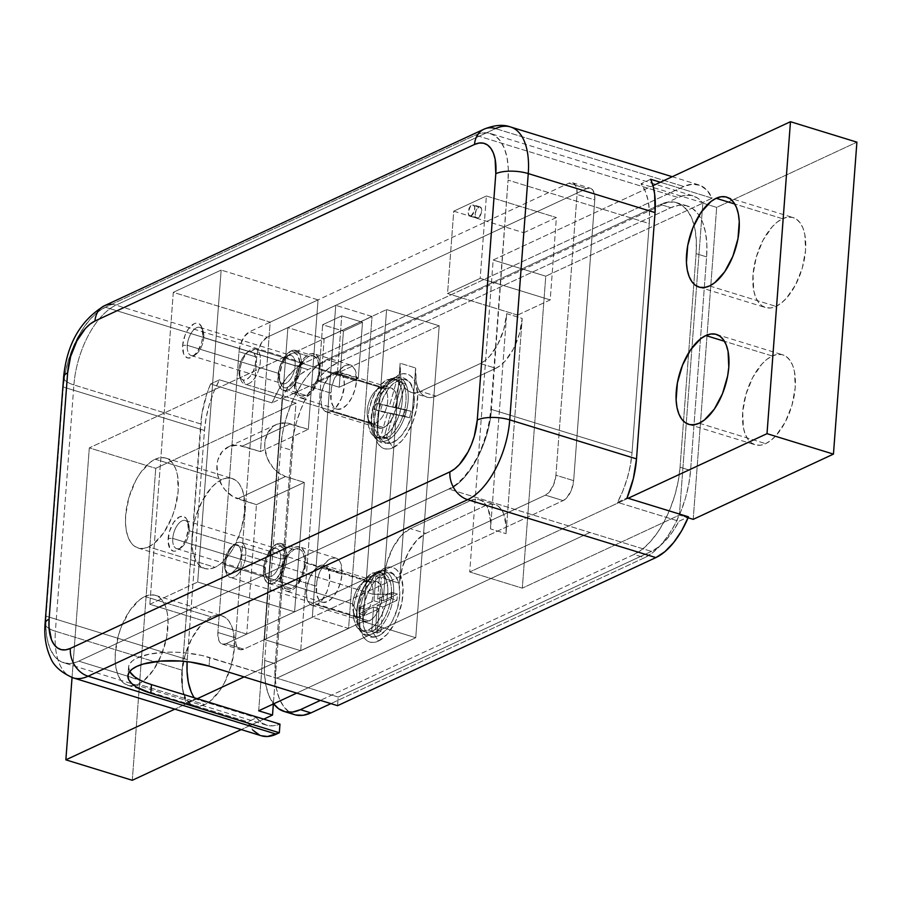 <?xml version="1.0" encoding="UTF-8"?>
<svg xmlns="http://www.w3.org/2000/svg" width="902" height="902" viewBox="0 0 902 902"><rect width="100%" height="100%" fill="white"/><g stroke="black" fill="none" stroke-linecap="round" stroke-linejoin="round"><path stroke-width="0.68" stroke-dasharray="4.51 3.38" d="M342.005 574.157A23.102 11.602 -72.9 0 0 335.905 558.067A23.102 11.602 -72.9 0 0 316.207 586.153L279.936 574.991A23.102 11.602 107.1 0 1 299.633 546.905A23.102 11.602 107.1 0 1 305.744 562.995L342.005 574.157L340.404 582.85L337.077 591.126L332.545 597.744L327.482 601.679L322.668 602.333L318.834 599.616L316.568 593.933L316.771 581.835L319.274 573.187L323.277 565.588L328.17 560.21L330.718 558.631L335.533 557.966L339.366 560.683L340.73 563.209L342.005 574.157L305.744 562.995L302.666 575.961L296.284 586.582L293.77 588.938L288.741 591.272L286.408 591.182L282.574 588.454L280.296 582.771L280.499 570.684L283.014 562.025L289.395 551.404L294.458 547.469L296.95 546.713L301.358 547.762L304.47 552.047L305.383 555.215L305.744 562.995A23.102 11.602 107.1 0 1 286.047 591.081A23.102 11.602 107.1 0 1 279.936 574.991L316.207 586.153A23.102 11.602 -72.9 0 0 322.307 602.232A23.102 11.602 -72.9 0 0 342.005 574.157M356.527 381.05A23.102 11.602 -72.9 0 0 350.416 364.972A23.102 11.602 -72.9 0 0 330.718 393.046L294.458 381.896A23.102 11.602 107.1 0 1 314.155 353.81A23.102 11.602 107.1 0 1 320.266 369.888L356.527 381.05L354.926 389.743L351.6 398.03L347.067 404.637L342.005 408.572L337.19 409.237L333.357 406.52L331.079 400.838L331.282 388.739L333.796 380.08L340.178 369.459L345.24 365.524L350.055 364.87L352.141 365.817L355.253 370.102L356.527 381.05L320.266 369.888L317.188 382.865L310.807 393.486L305.744 397.421L303.252 398.177L298.844 397.128L297.096 395.358L294.819 389.675L295.022 377.577L297.536 368.918L303.918 358.297L308.98 354.362L311.461 353.607L315.869 354.655L318.981 358.94L320.266 369.888A23.102 11.602 107.1 0 1 300.569 397.974A23.102 11.602 107.1 0 1 294.458 381.896L330.718 393.046A23.102 11.602 -72.9 0 0 336.829 409.136A23.102 11.602 -72.9 0 0 356.527 381.05M264.444 639.552L312.306 617.284L348.567 628.446L300.704 650.714L264.444 639.552L300.704 650.714L324.156 338.757L287.896 327.595L335.758 305.327L312.306 617.284L348.567 628.446L372.03 316.489L335.758 305.327L372.03 316.489L324.156 338.757L287.896 327.595L264.444 639.552L312.306 617.284L335.758 305.327L287.896 327.595L264.444 639.552M300.704 650.714L348.567 628.446L372.03 316.489L324.156 338.757L300.704 650.714M203.751 337.652A14.736 7.396 -72.9 0 0 203.153 331.271A14.736 7.396 -72.9 0 0 194.381 329.219A14.736 7.396 -72.9 0 0 187.3 345.308L182.655 345.319A18.085 9.076 107.1 0 1 191.348 325.588A18.085 9.076 107.1 0 1 202.127 328.102A18.085 9.076 107.1 0 1 202.849 335.927L203.751 337.652L295.101 365.761L299.735 365.738A18.085 9.076 -72.9 0 0 288.944 354.813A18.085 9.076 -72.9 0 0 279.541 375.142L278.65 373.417A14.736 7.396 107.1 0 1 286.306 356.854A14.736 7.396 107.1 0 1 295.101 365.761A14.736 7.396 -72.9 0 0 291.211 355.501A14.736 7.396 -72.9 0 0 278.65 373.417L187.3 345.308A14.736 7.396 107.1 0 1 199.861 327.392A14.736 7.396 107.1 0 1 203.751 337.652A14.736 7.396 107.1 0 1 191.19 355.557A14.736 7.396 107.1 0 1 187.3 345.308L278.65 373.417A14.736 7.396 -72.9 0 0 282.54 383.666A14.736 7.396 -72.9 0 0 295.101 365.761L203.751 337.652L202.849 335.927L201.597 342.737L197.312 352.028L191.495 357.474L187.717 357.993L184.718 355.862L183.658 353.888L182.655 345.319L185.068 335.172L188.202 329.23L194.02 323.784L195.971 323.187L199.421 324.01L201.856 327.358L202.849 335.927A18.085 9.076 107.1 0 1 193.456 356.245A18.085 9.076 107.1 0 1 182.655 345.319L187.3 345.308A14.736 7.396 -72.9 0 0 196.095 354.204A14.736 7.396 -72.9 0 0 203.751 337.652M189.228 530.748A14.736 7.396 -72.9 0 0 188.631 524.378A14.736 7.396 -72.9 0 0 179.859 522.326A14.736 7.396 -72.9 0 0 172.778 538.404L168.144 538.426A18.085 9.076 107.1 0 1 176.837 518.684A18.085 9.076 107.1 0 1 187.605 521.198A18.085 9.076 107.1 0 1 188.338 529.034L189.228 530.748L280.578 558.868L285.224 558.845A18.085 9.076 -72.9 0 0 274.422 547.92A18.085 9.076 -72.9 0 0 265.03 568.237L264.128 566.512A14.736 7.396 107.1 0 1 271.784 549.961A14.736 7.396 107.1 0 1 280.578 558.868A14.736 7.396 -72.9 0 0 276.688 548.608A14.736 7.396 -72.9 0 0 264.128 566.512L172.778 538.404A14.736 7.396 107.1 0 1 185.338 520.499A14.736 7.396 107.1 0 1 189.228 530.748A14.736 7.396 107.1 0 1 176.668 548.664A14.736 7.396 107.1 0 1 172.778 538.404L264.128 566.512A14.736 7.396 -72.9 0 0 268.018 576.773A14.736 7.396 -72.9 0 0 280.578 558.868L189.228 530.748L188.338 529.034L185.925 539.182L182.79 545.124L178.968 549.329L175.022 551.167L173.207 551.088L170.196 548.957L168.088 541.617L169.396 531.616L173.68 522.326L179.498 516.88L183.275 516.372L186.274 518.492L187.334 520.465L188.338 529.034A18.085 9.076 107.1 0 1 178.946 549.352A18.085 9.076 107.1 0 1 168.144 538.426L172.778 538.404A14.736 7.396 -72.9 0 0 181.573 547.311A14.736 7.396 -72.9 0 0 189.228 530.748M246.72 634.106L294.593 611.838L304.324 482.378L256.461 504.646L246.72 634.106L149.833 604.295L197.696 582.027L294.593 611.838L246.72 634.106L256.461 504.646L233.111 496.731L225.173 489.966L221.982 485.535L217.788 475.399L216.965 464.846L217.878 459.907L222.174 451.62L229.187 446.456L237.88 445.171L260.441 451.609L270.183 322.149L173.297 292.327L221.159 270.07L197.696 582.027L294.593 611.838L304.324 482.378L285.449 476.549L276.79 471.487L273.035 467.698L267.364 458.351L264.805 447.809L264.838 442.578L267.499 433.174L273.261 426.319L277.049 424.188L285.742 422.903L308.315 429.341L318.045 299.881L221.159 270.07L318.045 299.881L270.183 322.149L173.297 292.327L149.833 604.295L246.72 634.106M285.224 558.845L283.972 565.644L281.368 572.127L275.854 579.152L271.908 580.978L268.458 580.155L267.093 578.78L265.312 574.326L265.47 564.866L267.432 558.09L270.566 552.148L274.4 547.931L276.395 546.691L280.161 546.184L283.16 548.315L284.22 550.276L285.269 555.655L285.224 558.845L280.578 558.868A14.736 7.396 107.1 0 1 273.498 574.946A14.736 7.396 107.1 0 1 264.726 572.894A14.736 7.396 107.1 0 1 264.128 566.512L265.03 568.237A18.085 9.076 -72.9 0 0 265.763 576.062A18.085 9.076 -72.9 0 0 276.531 578.588A18.085 9.076 -72.9 0 0 285.224 558.845M149.833 604.295L197.696 582.027L221.159 270.07L173.297 292.327L149.833 604.295M318.045 299.881L270.183 322.149L260.441 451.609L308.315 429.341L318.045 299.881M299.735 365.738L298.483 372.549L295.89 379.032L292.338 384.207L286.43 387.883L284.604 387.804L281.604 385.673L279.834 381.23L279.541 375.142L281.954 364.983L285.088 359.041L288.911 354.836L292.857 352.998L294.672 353.077L297.683 355.208L299.791 362.548L299.735 365.738L295.101 365.761A14.736 7.396 107.1 0 1 288.02 381.85A14.736 7.396 107.1 0 1 279.248 379.798A14.736 7.396 107.1 0 1 278.65 373.417L279.541 375.142A18.085 9.076 -72.9 0 0 280.274 382.967A18.085 9.076 -72.9 0 0 291.053 385.481A18.085 9.076 -72.9 0 0 299.735 365.738M285.449 476.549L237.576 498.817L256.461 504.646L304.324 482.378L285.449 476.549A28.469 22.426 -114.9 0 1 265.211 450.966A28.469 22.426 -114.9 0 1 276.316 424.515A28.469 22.426 -114.9 0 1 290.32 423.805L308.315 429.341L260.441 451.609L242.446 446.073L290.32 423.805L242.446 446.073A28.469 22.426 65.1 0 0 228.454 446.783A28.469 22.426 65.1 0 0 217.337 473.234A28.469 22.426 65.1 0 0 237.576 498.817L285.449 476.549M478.026 217.98L471.103 215.849A5.863 2.943 107.1 0 1 469.784 215.995A5.863 2.943 107.1 0 1 468.397 210.73A5.863 2.943 107.1 0 1 471.926 204.934L478.838 207.065A5.863 2.943 -72.9 0 0 475.32 212.861A5.863 2.943 -72.9 0 0 476.707 218.126A5.863 2.943 -72.9 0 0 478.026 217.98L475.828 217.461L475.162 214.045L476.414 209.738L478.838 207.065L480.067 206.896L481.612 209.027L481.296 213.21L478.026 217.98A5.863 2.943 -72.9 0 0 481.544 212.184A5.863 2.943 -72.9 0 0 480.157 206.93A5.863 2.943 -72.9 0 0 478.838 207.065L471.926 204.934A5.863 2.943 107.1 0 1 473.234 204.799A5.863 2.943 107.1 0 1 474.621 210.065A5.863 2.943 107.1 0 1 471.103 215.849L478.026 217.98M291.109 350.946A20.926 10.508 107.1 0 1 295.8 350.438A20.926 10.508 107.1 0 1 300.761 369.245A20.926 10.508 107.1 0 1 288.178 389.935L305.891 395.392A20.926 10.508 -72.9 0 0 318.474 374.691A20.926 10.508 -72.9 0 0 313.513 355.884A20.926 10.508 -72.9 0 0 308.822 356.391L291.109 350.946L293.364 350.258L297.356 351.205L300.174 355.084L301.392 361.307L299.881 372.876L294.92 383.632L290.489 388.503L285.923 390.622L281.931 389.675L279.113 385.797L277.895 379.573L279.406 368.005L284.367 357.248L291.109 350.946L308.822 356.391L313.186 355.794L316.658 358.263L317.887 360.541L319.049 370.451L317.594 378.333L314.584 385.83L310.48 391.829L305.891 395.392L301.539 395.989L298.055 393.52L295.608 385.03L297.119 373.451L300.129 365.953L304.245 359.954L308.822 356.391A20.926 10.508 -72.9 0 0 296.251 377.092A20.926 10.508 -72.9 0 0 301.2 395.899A20.926 10.508 -72.9 0 0 305.891 395.392L288.178 389.935A20.926 10.508 107.1 0 1 283.487 390.442A20.926 10.508 107.1 0 1 278.526 371.635A20.926 10.508 107.1 0 1 291.109 350.946M276.587 544.041A20.926 10.508 107.1 0 1 281.277 543.534A20.926 10.508 107.1 0 1 286.238 562.341A20.926 10.508 107.1 0 1 273.656 583.042L291.38 588.487A20.926 10.508 -72.9 0 0 303.951 567.798A20.926 10.508 -72.9 0 0 298.99 548.991A20.926 10.508 -72.9 0 0 294.311 549.498L276.587 544.041L280.95 543.444L284.423 545.913L285.652 548.19L286.813 558.101L285.359 565.982L280.398 576.739L275.967 581.61L271.401 583.729L267.409 582.771L264.59 578.892L263.373 572.68L264.884 561.1L269.856 550.355L276.587 544.041L294.311 549.498L298.663 548.901L300.546 549.758L303.376 553.636L304.583 559.86L304.019 567.471L301.742 575.307L295.957 584.924L291.38 588.487L289.125 589.175L285.133 588.228L282.315 584.349L281.097 578.126L281.661 570.526L283.938 562.679L289.722 553.061L294.311 549.498A20.926 10.508 -72.9 0 0 281.728 570.199A20.926 10.508 -72.9 0 0 286.689 588.995A20.926 10.508 -72.9 0 0 291.38 588.487L273.656 583.042A20.926 10.508 107.1 0 1 268.965 583.549A20.926 10.508 107.1 0 1 264.015 564.742A20.926 10.508 107.1 0 1 276.587 544.041M577.043 194.449L576.784 188.811L575.138 184.696L572.364 182.723L568.869 183.196L249.516 331.756L244.126 336.796L240.157 345.398L238.996 351.701L217.889 632.471L218.814 640.397L219.795 642.224L222.569 644.197L226.064 643.712L545.417 495.153L549.081 492.3L553.704 484.611L555.936 475.207L577.043 194.449L594.768 199.894L594.497 194.257L592.851 190.142L590.077 188.168L586.582 188.653L267.24 337.213L261.839 342.253L257.871 350.855L256.709 357.158L235.602 637.917L235.862 643.554L237.508 647.67L240.293 649.643L243.777 649.169L563.13 500.61L566.794 497.757L571.428 490.057L573.649 480.665L594.768 199.894A16.743 8.4 -72.9 0 0 590.336 188.247A16.743 8.4 -72.9 0 0 586.582 188.653L568.869 183.196A16.743 8.4 107.1 0 1 572.623 182.79A16.743 8.4 107.1 0 1 577.043 194.449L594.768 199.894L573.649 480.665L555.936 475.207A16.743 8.4 107.1 0 1 545.417 495.153L563.13 500.61L243.777 649.169L226.064 643.712A16.743 8.4 107.1 0 1 222.309 644.118A16.743 8.4 107.1 0 1 217.889 632.471L235.602 637.917L256.709 357.158L238.996 351.701A16.743 8.4 107.1 0 1 249.516 331.756L267.24 337.213L586.582 188.653L568.869 183.196L249.516 331.756L267.24 337.213A16.743 8.4 -72.9 0 0 256.709 357.158L238.996 351.701L217.889 632.471L235.602 637.917A16.743 8.4 -72.9 0 0 240.022 649.575A16.743 8.4 -72.9 0 0 243.777 649.169L226.064 643.712L545.417 495.153L563.13 500.61A16.743 8.4 -72.9 0 0 573.649 480.665L555.936 475.207L577.043 194.449M523.78 232.727L556.399 217.551L550.209 299.904L517.579 315.08L523.78 232.727L556.399 217.551L550.209 299.904L480.18 278.346L486.37 195.993L453.74 211.169L447.55 293.533L480.18 278.346L486.37 195.993L556.399 217.551L486.37 195.993L453.74 211.169L523.78 232.727L453.74 211.169L447.55 293.533L517.579 315.08L523.78 232.727M343.437 331.135L362.503 322.262L358.286 378.378L339.208 387.24L343.437 331.135L362.503 322.262L358.286 378.378L337.517 371.985L341.734 315.869L362.503 322.262L341.734 315.869L322.668 324.743L343.437 331.135L322.668 324.743L318.451 380.858L339.208 387.24L343.437 331.135M517.579 315.08L447.55 293.533L480.18 278.346L550.209 299.904L517.579 315.08M471.103 215.849L474.373 211.079L474.689 206.896L473.144 204.777L470.641 205.938L468.239 211.914L468.905 215.33L471.103 215.849M339.208 387.24L318.451 380.858L337.517 371.985L358.286 378.378L339.208 387.24M337.517 371.985L318.451 380.858L322.668 324.743L341.734 315.869L337.517 371.985M390.994 380.712A30.645 15.379 107.1 0 1 405.956 401.3A30.645 15.379 107.1 0 1 386.699 437.797L393.035 447.73A39.011 19.585 -72.9 0 0 417.547 401.255A39.011 19.585 -72.9 0 0 398.492 375.04L390.994 380.712L387.386 379.607A30.645 15.379 107.1 0 1 394.253 378.863A30.645 15.379 107.1 0 1 401.514 406.396A30.645 15.379 107.1 0 1 383.102 436.692L386.699 437.797A30.645 15.379 -72.9 0 0 405.111 407.501A30.645 15.379 -72.9 0 0 397.85 379.967A30.645 15.379 -72.9 0 0 390.994 380.712A30.645 15.379 -72.9 0 0 372.571 411.019A30.645 15.379 -72.9 0 0 379.832 438.541A30.645 15.379 -72.9 0 0 386.699 437.797L383.102 436.692L376.72 437.571L373.958 436.309L371.635 433.963L368.614 426.42L368.14 416.104L368.884 410.387L372.21 398.909L377.521 388.841L380.678 384.827L387.386 379.607L393.779 378.727L398.864 382.335L401.875 389.878L402.348 400.195L401.604 405.911L398.278 417.389L392.968 427.458L389.811 431.472L383.102 436.692A30.645 15.379 107.1 0 1 376.235 437.436A30.645 15.379 107.1 0 1 368.974 409.903A30.645 15.379 107.1 0 1 387.386 379.607L390.994 380.712L398.492 375.04L402.698 373.766L406.622 373.935L410.139 375.536L413.093 378.524L415.394 382.775L417.66 394.354L416.6 408.538L412.361 423.151L405.596 435.97L401.57 441.089L393.035 447.73L388.83 449.004L384.906 448.835L381.388 447.234L378.434 444.246L374.589 434.651L373.98 421.516L376.686 406.836L382.29 392.855L389.957 381.693L398.492 375.04A39.011 19.585 -72.9 0 0 394.242 377.679A39.011 19.585 -72.9 0 0 375.559 438.406A39.011 19.585 -72.9 0 0 393.035 447.73L386.699 437.797A30.645 15.379 107.1 0 1 372.977 430.479A30.645 15.379 107.1 0 1 387.646 382.786A30.645 15.379 107.1 0 1 390.994 380.712M376.393 574.067A30.645 15.379 107.1 0 1 391.355 594.655A30.645 15.379 107.1 0 1 372.098 631.163L378.434 641.085A39.011 19.585 -72.9 0 0 402.946 594.61A39.011 19.585 -72.9 0 0 383.902 568.407L376.393 574.067L372.797 572.962A30.645 15.379 107.1 0 1 379.663 572.218A30.645 15.379 107.1 0 1 386.913 599.751A30.645 15.379 107.1 0 1 368.501 630.047L372.098 631.163A30.645 15.379 -72.9 0 0 390.51 600.856A30.645 15.379 -72.9 0 0 383.26 573.334A30.645 15.379 -72.9 0 0 376.393 574.067A30.645 15.379 -72.9 0 0 357.97 604.374A30.645 15.379 -72.9 0 0 365.231 631.896A30.645 15.379 -72.9 0 0 372.098 631.163L368.501 630.047L362.119 630.926L359.357 629.664L357.034 627.318L354.024 619.787L353.539 609.47L354.283 603.742L357.609 592.264L362.931 582.196L366.077 578.182L372.797 572.962L379.178 572.093L381.941 573.356L386.067 579.028L387.849 588.138L387.003 599.266L385.628 605.084L381.23 616.066L375.209 624.838L368.501 630.047A30.645 15.379 107.1 0 1 361.634 630.791A30.645 15.379 107.1 0 1 354.373 603.269A30.645 15.379 107.1 0 1 372.797 572.962L376.393 574.067L383.902 568.407L388.097 567.121L392.02 567.29L395.538 568.903L398.504 571.879L400.792 576.13L403.059 587.721L401.999 601.893L397.759 616.506L394.636 623.282L386.981 634.444L378.434 641.085L374.24 642.371L370.305 642.201L366.787 640.589L363.833 637.613L359.999 628.017L359.379 614.882L362.085 600.202L367.7 586.21L375.356 575.048L383.902 568.407A39.011 19.585 -72.9 0 0 379.652 571.034A39.011 19.585 -72.9 0 0 360.958 631.772A39.011 19.585 -72.9 0 0 378.434 641.085L372.098 631.163A30.645 15.379 107.1 0 1 358.376 623.834A30.645 15.379 107.1 0 1 373.056 576.141A30.645 15.379 107.1 0 1 376.393 574.067M294.559 714.666A73.231 36.757 -72.9 0 1 275.211 663.703L264.692 660.467L264.478 673.399L265.842 685.114L268.728 695.16L273.588 703.853A73.231 36.757 107.1 0 1 264.692 660.467L280.748 446.873L291.267 450.109L280.748 446.873L264.692 660.467L275.211 663.703L291.267 450.109A73.231 36.757 -72.9 0 1 337.28 362.875L326.761 359.639L318.688 364.667L310.728 372.109L303.185 381.704L296.352 393.069L290.489 405.776L285.821 419.329L282.529 433.208L280.748 446.873A73.231 36.757 107.1 0 1 326.761 359.639L660.354 204.461L670.874 207.697L660.354 204.461L326.761 359.639L337.28 362.875L670.874 207.697A73.231 36.757 -72.9 0 1 687.279 205.927A73.231 36.757 -72.9 0 1 706.627 256.89L696.107 253.654L696.321 240.71L694.957 228.995L692.071 218.96L687.764 210.989L682.205 205.385L675.609 202.375L668.235 202.059L660.354 204.461A73.231 36.757 107.1 0 1 676.759 202.691A73.231 36.757 107.1 0 1 694.055 225.026A73.231 36.757 107.1 0 1 696.107 253.654L680.052 467.236L690.571 470.472L680.052 467.236L696.107 253.654L706.627 256.89L690.571 470.472A73.231 36.757 -72.9 0 1 644.558 557.707L634.038 554.471L642.111 549.453L650.071 542.001L657.614 532.417L664.447 521.04L670.31 508.345L674.978 494.792L678.27 480.913L680.052 467.236A73.231 36.757 107.1 0 1 634.038 554.471L320.39 700.38L634.038 554.471L644.558 557.707L330.91 703.616L644.558 557.707L652.631 552.689L660.591 545.236L668.134 535.653L674.967 524.288L680.83 511.581L685.497 498.028L688.79 484.148L690.571 470.472L706.627 256.89L706.841 243.946L705.477 232.231L702.59 222.196L698.283 214.225L692.725 208.621L686.129 205.611L678.755 205.295L670.874 207.697L337.28 362.875L329.207 367.903L321.247 375.345L313.704 384.94L306.872 396.305L301.009 409.012L296.341 422.564L293.049 436.444L291.267 450.109L275.211 663.703L274.997 676.647L276.362 688.361L279.248 698.396L283.555 706.367L289.114 711.971L295.709 714.982M255.119 348.905L251.444 351.273A14.984 7.52 107.1 0 1 254.702 367.294A14.984 7.52 107.1 0 1 243.224 380.08L245.073 384.151A18.333 9.2 -72.9 0 0 259.111 368.501A18.333 9.2 -72.9 0 0 255.119 348.905A18.333 9.2 107.1 0 1 255.491 349.006A18.333 9.2 107.1 0 1 259.009 368.873A18.333 9.2 107.1 0 1 245.073 384.151L372.413 423.331A18.333 9.2 -72.9 0 0 386.349 408.054A18.333 9.2 -72.9 0 0 382.831 388.187A18.333 9.2 -72.9 0 0 382.459 388.085L255.119 348.905L382.459 388.085A18.333 9.2 107.1 0 1 386.451 407.693A18.333 9.2 107.1 0 1 372.413 423.331L380.576 441.27A33.103 16.619 -72.9 0 0 405.911 413.037A33.103 16.619 -72.9 0 0 398.707 377.656L382.459 388.085L398.707 377.656A33.103 16.619 107.1 0 1 405.911 413.037A33.103 16.619 107.1 0 1 380.576 441.27A33.103 16.619 107.1 0 1 372.222 431.483A33.103 16.619 107.1 0 1 387.691 381.399A33.103 16.619 107.1 0 1 398.707 377.656A33.103 16.619 -72.9 0 0 388.356 380.87A33.103 16.619 -72.9 0 0 372.503 432.396A33.103 16.619 -72.9 0 0 380.576 441.27L372.413 423.331A18.333 9.2 107.1 0 1 367.937 418.404A18.333 9.2 107.1 0 1 376.72 389.867A18.333 9.2 107.1 0 1 382.459 388.085A18.333 9.2 -72.9 0 0 368.535 403.363A18.333 9.2 -72.9 0 0 372.041 423.23A18.333 9.2 -72.9 0 0 372.413 423.331L245.073 384.151A18.333 9.2 107.1 0 1 244.713 384.049A18.333 9.2 107.1 0 1 241.195 364.183A18.333 9.2 107.1 0 1 255.119 348.905A18.333 9.2 -72.9 0 0 249.392 350.686A18.333 9.2 -72.9 0 0 240.608 379.223A18.333 9.2 -72.9 0 0 245.073 384.151L243.224 380.08A14.984 7.52 107.1 0 1 239.571 376.055A14.984 7.52 107.1 0 1 246.753 352.727A14.984 7.52 107.1 0 1 251.444 351.273L255.119 348.905M386.62 443.198A33.148 16.642 -72.9 0 0 397.331 439.714A33.148 16.642 -72.9 0 0 413.037 388.886A33.148 16.642 -72.9 0 0 404.795 379.471L401.435 379.381L397.861 380.52L390.611 386.27L384.128 395.831L379.415 407.749L377.183 420.219L377.758 431.325L381.084 439.398L383.621 441.879L386.62 443.198L389.98 443.277L393.554 442.138L400.804 436.388L407.287 426.826L412 414.909L414.243 402.439L413.657 391.333L410.331 383.26L407.794 380.779L404.795 379.471A33.148 16.642 -72.9 0 0 379.415 407.749A33.148 16.642 -72.9 0 0 386.62 443.198M394.975 407.749L402.055 382.922L405.348 383.643L398.267 408.471L411.267 411.323L409.429 417.761L396.44 414.909L389.484 439.297L386.191 438.575L393.148 414.187L380.294 411.368L382.121 404.93L394.975 407.749L376.585 403.228L394.975 407.749L389.438 406.047L396.519 381.219L405.348 383.643L398.267 408.471L411.267 411.323L409.429 417.761L390.904 413.206L396.44 414.909L389.484 439.297L380.655 436.872L387.612 412.485L374.758 409.666L376.585 403.228L382.121 404.93L380.294 411.368L374.758 409.666L393.148 414.187L387.612 412.485L393.148 414.187L386.191 438.575L380.655 436.872L389.484 439.297L383.948 437.594L390.904 413.206L409.429 417.761L403.893 416.059L405.72 409.621L411.267 411.323L392.731 406.768L398.267 408.471L392.731 406.768L399.812 381.941L405.348 383.643L396.519 381.219L402.055 382.922L394.975 407.749M243.224 380.08L240.721 378.355L239.222 374.713L238.951 369.696L239.966 364.058L242.097 358.669L245.028 354.351L248.309 351.746L251.444 351.273L253.947 352.986L255.446 356.628L255.706 361.657L254.702 367.294L252.571 372.684L249.64 377.002L246.359 379.595L243.224 380.08M376.585 403.228L389.438 406.047L396.519 381.219L399.812 381.941L392.731 406.768L405.72 409.621L403.893 416.059L390.904 413.206L383.948 437.594L380.655 436.872L387.612 412.485L374.758 409.666L376.585 403.228M225.32 564.753L224.418 563.028A14.984 7.52 107.1 0 1 232.209 546.138A14.984 7.52 107.1 0 1 241.161 555.147L245.795 555.125A18.333 9.2 -72.9 0 0 234.847 544.098A18.333 9.2 -72.9 0 0 225.32 564.753A18.333 9.2 107.1 0 1 240.947 542.418A18.333 9.2 107.1 0 1 245.795 555.125L373.135 594.305A18.333 9.2 -72.9 0 0 368.287 581.598A18.333 9.2 -72.9 0 0 352.659 603.945L225.32 564.753L352.659 603.945A18.333 9.2 107.1 0 1 362.187 583.278A18.333 9.2 107.1 0 1 373.135 594.305L393.588 594.181A33.103 16.619 -72.9 0 0 373.811 574.281A33.103 16.619 -72.9 0 0 356.617 611.579L352.659 603.945L356.617 611.579A33.103 16.619 107.1 0 1 376.055 572.759A33.103 16.619 107.1 0 1 393.588 594.181A33.103 16.619 107.1 0 1 379.922 628.187A33.103 16.619 107.1 0 1 360.225 630.521A33.103 16.619 107.1 0 1 356.617 611.579A33.103 16.619 -72.9 0 0 357.959 625.808A33.103 16.619 -72.9 0 0 377.701 630.385A33.103 16.619 -72.9 0 0 393.588 594.181L373.135 594.305A18.333 9.2 107.1 0 1 364.34 614.363A18.333 9.2 107.1 0 1 353.404 611.827A18.333 9.2 107.1 0 1 352.659 603.945A18.333 9.2 -72.9 0 0 357.508 616.641A18.333 9.2 -72.9 0 0 373.135 594.305L245.795 555.125A18.333 9.2 107.1 0 1 230.168 577.46A18.333 9.2 107.1 0 1 225.32 564.753A18.333 9.2 -72.9 0 0 226.064 572.635A18.333 9.2 -72.9 0 0 237 575.172A18.333 9.2 -72.9 0 0 245.795 555.125L241.161 555.147A14.984 7.52 107.1 0 1 233.968 571.541A14.984 7.52 107.1 0 1 225.026 569.466A14.984 7.52 107.1 0 1 224.418 563.028L225.32 564.753M399.687 596.03A33.148 16.642 -72.9 0 0 395.877 576.795A33.148 16.642 -72.9 0 0 376.19 579.558A33.148 16.642 -72.9 0 0 362.649 613.461L362.559 619.313L364.509 629.134L368.997 635.245L371.985 636.587L375.333 636.711L378.908 635.606L386.169 629.912L389.574 625.56L392.663 620.396L397.41 608.5L399.687 596.03L399.135 584.891L397.816 580.358L393.328 574.247L390.34 572.905L386.992 572.781L383.429 573.886L376.168 579.569L372.752 583.932L367.024 594.846L363.45 607.271L362.649 613.461A33.148 16.642 -72.9 0 0 379.967 635.053A33.148 16.642 -72.9 0 0 399.687 596.03M379.065 608.737L364.633 615.536L365.096 609.301L379.528 602.513L381.32 577.911L385.064 576.152L383.26 600.743L397.444 594.08L396.981 600.315L382.809 606.978L381.027 631.321L377.284 633.08L379.065 608.737L373.529 607.035L371.748 631.377L377.284 633.08L379.065 608.737L373.529 607.035L359.097 613.834L364.633 615.536L365.096 609.301L379.528 602.513L381.32 577.911L385.064 576.152L379.528 574.45L377.724 599.041L383.26 600.743L397.444 594.08L391.908 592.377L391.445 598.612L377.273 605.276L375.491 629.619L371.748 631.377L377.284 633.08L381.027 631.321L375.491 629.619L381.027 631.321L382.809 606.978L377.273 605.276L382.809 606.978L396.981 600.315L391.445 598.612L396.981 600.315L397.444 594.08L391.908 592.377L377.724 599.041L383.26 600.743L385.064 576.152L379.528 574.45L375.784 576.209L381.32 577.911L375.784 576.209L373.992 600.8L379.528 602.513L373.992 600.8L359.56 607.598L365.096 609.301L359.56 607.598L359.097 613.834L364.633 615.536L379.065 608.737M241.161 555.147L240.135 560.785L236.595 568.497L231.769 573.029L230.157 573.537L227.293 572.871L224.666 568.068L224.418 563.028L225.444 557.391L228.984 549.679L233.81 545.135L236.933 544.695L240.315 548.066L241.161 555.147M371.748 631.377L373.529 607.035L359.097 613.834L359.56 607.598L373.992 600.8L375.784 576.209L379.528 574.45L377.724 599.041L391.908 592.377L391.445 598.612L377.273 605.276L375.491 629.619L371.748 631.377M272.043 402.89L210.583 383.981L219.524 379.821L280.973 398.729L272.043 402.89L280.973 398.729L287.107 388.841L293.815 380.486L300.873 374.003L308.022 369.594L678.011 197.482L684.979 195.317L691.541 195.475L697.438 197.955L702.478 202.657L712.118 198.169L706.965 190.164L700.268 185.417L692.398 184.177L683.795 186.511L304.233 363.078L295.371 368.862L286.746 377.78L278.819 389.337L272.043 402.89L210.583 383.981A66.974 33.622 -72.9 0 0 200.695 423.951L73.908 384.94A66.974 33.622 107.1 0 1 115.997 305.147L304.233 363.078L683.795 186.511L495.559 128.58L115.997 305.147L304.233 363.078A66.974 33.622 -72.9 0 0 272.043 402.89M617.532 502.346L627.025 497.927L617.532 502.346L678.981 521.255L672.768 531.503L665.924 540.14L658.708 546.86L651.391 551.393L338.216 697.043L337.573 705.668L338.216 697.043L209.704 657.535L209.05 666.116L209.704 657.535A52.158 18.604 -175.7 0 0 156.79 652.935A52.158 18.604 -175.7 0 0 128.569 667.176A52.158 18.604 -175.7 0 0 129.651 671.573L128.603 666.826L129.832 663.646L132.628 660.704L136.924 658.077L149.416 654.108L165.754 652.236L174.74 652.169L183.918 652.687L201.676 655.416L276.756 678.18L589.942 532.484L276.756 678.18L589.942 532.484L651.391 551.393A66.974 33.611 -72.9 0 0 678.981 521.255L688.485 516.835L678.981 521.255L617.532 502.346A66.974 33.611 -72.9 0 0 632.031 452.703L630.374 465.331L627.318 478.15L622.978 490.643L617.532 502.346M650.669 179.261L641.018 183.749L645.234 191.032L648.076 200.368L649.44 211.361L649.26 223.561L632.031 452.703L490.846 409.26A66.974 33.622 107.1 0 1 448.768 489.042L449.32 489.211C469.243 480.687 489.358 442.566 491.398 409.429L508.074 180.118L649.26 223.561L632.031 452.703L491.398 409.429C489.358 442.566 469.243 480.687 449.32 489.211L589.942 532.484L276.767 678.135L338.216 697.043L651.391 551.393L448.768 489.042L78.778 661.155L448.768 489.042L456.153 484.453L463.425 477.632L470.325 468.86L476.583 458.464L481.939 446.851L486.212 434.46L489.211 421.764L490.846 409.26L508.074 180.118L649.26 223.561A66.974 33.622 -72.9 0 0 641.018 183.749L650.669 179.261M139.506 679.849L127.904 676.274L145.042 682.352M73.085 677.842A66.974 33.622 107.1 0 1 55.394 631.231L182.181 670.242A66.974 33.622 -72.9 0 0 186.274 702.951L247.734 721.871A66.974 33.622 -72.9 0 0 261.332 735.773M693.018 195.858A66.974 33.622 -72.9 0 0 678.011 197.482L475.377 135.131A66.974 33.622 107.1 0 1 490.384 133.507L693.018 195.858A66.974 33.622 -72.9 0 1 702.478 202.657L641.018 183.749L702.478 202.657L712.118 198.169L660.354 182.238L712.118 198.169A66.974 33.622 -72.9 0 0 698.802 184.887A66.974 33.622 -72.9 0 0 683.795 186.511L495.559 128.58A23.441 18.468 65.1 0 0 483.889 129.234M490.384 133.507A66.974 33.622 107.1 0 1 508.074 180.118L508.277 168.279L507.025 157.568L504.387 148.39L500.441 141.095L495.356 135.976L489.324 133.214L482.581 132.932L475.377 135.131L105.387 307.244L475.377 135.131L678.011 197.482L308.022 369.594L105.387 307.244L98.002 311.833L90.719 318.643L83.818 327.415L77.572 337.81L72.216 349.435L67.943 361.826L64.933 374.522L63.298 387.026L46.07 616.156L63.298 387.026L204.483 430.468L63.298 387.026A66.974 33.622 107.1 0 1 105.387 307.244L308.022 369.594A66.974 33.622 -72.9 0 0 280.973 398.729L219.524 379.821A66.974 33.622 -72.9 0 0 204.483 430.468L187.255 659.599L46.07 616.156L45.878 627.995L47.129 638.717L49.768 647.895L53.714 655.179L58.788 660.309L64.82 663.06L71.574 663.353L78.778 661.155L127.904 676.274L78.778 661.155A66.974 33.622 107.1 0 1 63.771 662.778A66.974 33.622 107.1 0 1 46.07 616.156L187.255 659.599A66.974 33.622 -72.9 0 0 187.12 661.662L204.483 430.468L206.197 417.547L209.365 404.446L213.864 391.693L219.524 379.821L210.583 383.981L206.896 393.746L201.89 413.984L182.181 670.242L200.695 423.951L73.908 384.94L55.394 631.231L182.181 670.242L182.497 688.249L186.274 702.951L195.069 698.87L191.044 691.575M194.291 697.765A66.974 33.622 -72.9 0 0 195.069 698.87L256.518 717.778L195.069 698.87L186.274 702.951L247.734 721.871L256.518 717.778A66.974 33.622 -72.9 0 0 266.406 725.129A66.974 33.622 -72.9 0 0 279.97 724.137L273.25 725.817L266.958 725.287L261.321 722.581L256.518 717.778L247.734 721.871L252.876 730.169M259.629 735.141L261.174 735.728M511.039 127.114A66.974 33.622 -72.9 0 0 495.559 128.58L115.997 305.147A23.441 18.468 65.1 0 0 104.463 305.733M111.566 304.369A23.441 18.468 -114.9 0 1 115.997 305.147A66.974 33.622 -72.9 0 0 73.908 384.94A23.441 8.366 4.3 0 1 63.614 377.183M45.1 623.474A23.441 8.366 -175.7 0 0 55.394 631.231A66.974 33.622 -72.9 0 0 72.611 677.695M63.625 377.092A23.441 8.366 -175.7 0 0 73.908 384.94L55.394 631.231A23.441 8.366 4.3 0 1 45.1 623.383M155.212 459.219A47.051 23.621 107.1 0 1 165.754 458.081A47.051 23.621 107.1 0 1 176.905 500.351A47.051 23.621 107.1 0 1 148.627 546.883L215.059 567.324A47.051 23.621 -72.9 0 0 243.337 520.792A47.051 23.621 -72.9 0 0 232.197 478.522A47.051 23.621 -72.9 0 0 221.655 479.661L155.212 459.219L150.025 462.444L140.069 473.392L135.672 480.698L128.907 497.566L125.649 515.267L125.513 523.588L126.393 531.109L128.253 537.558L131.016 542.688L134.59 546.285L138.829 548.224L143.565 548.427L148.627 546.883L153.814 543.658L163.781 532.699L171.932 517.241L174.932 508.536L178.19 490.835L177.457 474.982L175.597 468.544L172.823 463.414L169.26 459.817L165.021 457.878L160.274 457.675L155.212 459.219L221.655 479.661L216.469 482.886L211.35 487.678L202.116 501.14L195.351 518.007L193.231 526.926L191.946 544.03L192.825 551.562L194.685 558.011L197.448 563.13L201.022 566.727L205.261 568.666L209.997 568.869L215.059 567.324L220.246 564.1L230.213 553.152L234.599 545.845L241.364 528.978L244.634 511.276L243.89 495.435L242.029 488.985L239.267 483.855L235.693 480.259L231.453 478.319L226.718 478.116L221.655 479.661A47.051 23.621 -72.9 0 0 193.378 526.193A47.051 23.621 -72.9 0 0 204.517 568.463A47.051 23.621 -72.9 0 0 215.059 567.324L148.627 546.883A47.051 23.621 107.1 0 1 138.085 548.021A47.051 23.621 107.1 0 1 126.934 505.751A47.051 23.621 107.1 0 1 155.212 459.219M144.895 596.481A47.051 23.621 107.1 0 1 155.437 595.343A47.051 23.621 107.1 0 1 166.588 637.613A47.051 23.621 107.1 0 1 138.31 684.144L204.743 704.586A47.051 23.621 -72.9 0 0 233.02 658.054A47.051 23.621 -72.9 0 0 221.881 615.784A47.051 23.621 -72.9 0 0 211.339 616.923L144.895 596.481L139.709 599.706L129.741 610.654L121.59 626.123L118.59 634.828L115.332 652.529L115.197 660.85L116.065 668.371L117.925 674.82L120.699 679.95L124.262 683.547L128.501 685.486L133.248 685.689L138.31 684.144L143.497 680.92L153.453 669.961L161.616 654.502L166.723 636.88L168.009 619.775L167.129 612.244L165.269 605.806L162.507 600.676L158.932 597.079L154.693 595.14L149.957 594.937L144.895 596.481L211.339 616.923L206.141 620.148L201.033 624.939L191.788 638.402L185.034 655.269L181.764 672.971L182.508 688.824L184.369 695.273L187.131 700.392L190.705 703.988L194.945 705.928L199.68 706.131L204.743 704.586L209.929 701.361L219.896 690.413L224.282 683.107L231.047 666.24L234.306 648.538L233.573 632.697L231.713 626.247L228.939 621.117L225.376 617.52L221.137 615.581L216.39 615.378L211.339 616.923A47.051 23.621 -72.9 0 0 183.05 663.455A47.051 23.621 -72.9 0 0 194.201 705.725A47.051 23.621 -72.9 0 0 204.743 704.586L138.31 684.144A47.051 23.621 107.1 0 1 127.768 685.283A47.051 23.621 107.1 0 1 116.617 643.013A47.051 23.621 107.1 0 1 144.895 596.481M782.575 218.724L734.758 204.01L782.575 218.724L777.389 221.96L772.27 226.74L763.036 240.203L756.271 257.07L753.012 274.783L753.745 290.624L755.605 297.074L758.379 302.193L761.942 305.789L766.181 307.729L770.928 307.932L775.991 306.387A47.051 23.621 -72.9 0 0 804.268 259.855A47.051 23.621 -72.9 0 0 793.117 217.585A47.051 23.621 -72.9 0 0 782.575 218.724A47.051 23.621 -72.9 0 0 754.298 265.256A47.051 23.621 -72.9 0 0 765.448 307.526A47.051 23.621 -72.9 0 0 775.991 306.387L781.177 303.162L786.285 298.37L795.53 284.908L802.295 268.041L805.554 250.339L804.809 234.497L802.96 228.048L800.187 222.929L796.613 219.321L792.384 217.382L787.638 217.19L782.575 218.724M709.547 285.945L775.991 306.387L709.547 285.945M772.259 355.986L724.441 341.272L772.259 355.986L767.072 359.21L761.953 364.002L752.719 377.464L745.954 394.332L742.696 412.045L743.428 427.886L745.289 434.336L748.051 439.454L751.625 443.051L755.865 444.99L760.6 445.193L765.663 443.649A47.051 23.621 -72.9 0 0 793.94 397.117A47.051 23.621 -72.9 0 0 782.801 354.847A47.051 23.621 -72.9 0 0 772.259 355.986A47.051 23.621 -72.9 0 0 743.981 402.517A47.051 23.621 -72.9 0 0 755.121 444.787A47.051 23.621 -72.9 0 0 765.663 443.649L770.849 440.424L775.968 435.632L785.202 422.17L791.967 405.302L795.226 387.601L794.493 371.759L792.632 365.31L789.87 360.191L786.296 356.583L782.057 354.644L777.321 354.452L772.259 355.986M699.23 423.207L765.663 443.649L699.23 423.207M334.056 372.413A20.926 10.508 107.1 0 1 338.746 371.906A20.926 10.508 107.1 0 1 343.707 390.713A20.926 10.508 107.1 0 1 331.124 411.402L383.722 427.593A20.926 10.508 -72.9 0 0 396.305 406.892A20.926 10.508 -72.9 0 0 391.344 388.085A20.926 10.508 -72.9 0 0 386.654 388.593L334.056 372.413L329.478 375.976L323.694 385.594L321.416 393.441L321.236 404.389L323.288 409.542L324.878 411.143L328.88 412.09L333.436 409.97L335.713 407.839L341.497 398.222L344.282 386.473L343.955 379.426L341.892 374.274L340.302 372.673L336.311 371.725L334.056 372.413L386.654 388.593L379.911 394.907L376.292 401.785L374.014 409.621L373.439 417.231L374.657 423.444L377.476 427.322L381.467 428.281L386.033 426.161L390.465 421.29L394.095 414.401L396.88 402.653L396.542 395.606L394.49 390.465L391.017 387.995L386.654 388.593A20.926 10.508 -72.9 0 0 374.071 409.294A20.926 10.508 -72.9 0 0 379.032 428.1A20.926 10.508 -72.9 0 0 383.722 427.593L331.124 411.402A20.926 10.508 107.1 0 1 326.434 411.91A20.926 10.508 107.1 0 1 321.484 393.114A20.926 10.508 107.1 0 1 334.056 372.413M319.511 565.825A20.926 10.508 107.1 0 1 324.201 565.317A20.926 10.508 107.1 0 1 329.162 584.124A20.926 10.508 107.1 0 1 316.579 604.825L369.177 621.004A20.926 10.508 -72.9 0 0 381.76 600.304A20.926 10.508 -72.9 0 0 376.799 581.508A20.926 10.508 -72.9 0 0 372.109 582.015L319.511 565.825L312.78 572.127L309.149 579.016L306.872 586.852L306.691 597.812L307.514 600.676L310.344 604.554L312.227 605.422L316.579 604.825L321.168 601.262L326.952 591.633L329.23 583.797L329.41 572.838L327.347 567.696L323.874 565.227L321.766 565.137L319.511 565.825L372.109 582.015L367.531 585.578L363.416 591.565L359.47 603.032L358.895 610.643L360.112 616.855L362.931 620.745L366.934 621.692L371.489 619.573L375.92 614.702L379.55 607.824L382.335 596.075L382.008 589.029L379.945 583.876L376.472 581.418L372.109 582.015A20.926 10.508 -72.9 0 0 359.537 602.705A20.926 10.508 -72.9 0 0 364.487 621.512A20.926 10.508 -72.9 0 0 369.177 621.004L316.579 604.825A20.926 10.508 107.1 0 1 311.9 605.332A20.926 10.508 107.1 0 1 306.939 586.526A20.926 10.508 107.1 0 1 319.511 565.825M72.047 677.503L89.309 447.888L386.597 309.589L363.145 621.546L244.126 676.906L363.145 621.546L386.597 309.589L439.195 325.769L415.743 637.725L296.724 693.097L415.743 637.725L363.145 621.546L415.743 637.725L439.195 325.769L386.597 309.589L89.309 447.888L155.742 468.33L295.98 403.093L273.351 703.966L295.98 403.093L282.134 398.831L439.195 325.769L282.134 398.831L295.98 403.093L155.742 468.33L89.309 447.888L72.047 677.503M197.301 698.689L174.819 709.152L197.301 698.689M493.168 260.013L652.969 185.677L493.168 260.013L469.716 571.969L493.168 260.013L545.766 276.192L702.827 203.13L679.375 515.087L522.314 588.149L545.766 276.192L493.168 260.013M628.142 498.265L469.716 571.969L522.314 588.149L545.766 276.192L702.827 203.13L716.673 207.392L856.9 142.155L716.673 207.392L702.827 203.13L679.375 515.087L522.314 588.149L469.716 571.969L628.142 498.265M480.394 363.517L495.897 368.287A41.864 21.017 -72.9 0 0 522.202 318.417L506.698 313.648A41.864 21.017 107.1 0 1 480.394 363.517L420.569 391.344L436.072 396.113L495.897 368.287L480.394 363.517L485.017 360.642L489.56 356.38L497.78 344.406L503.801 329.399L506.698 313.648L522.202 318.417L506.022 533.668A41.864 21.017 -72.9 0 0 494.961 504.534A41.864 21.017 -72.9 0 0 485.58 505.548L425.744 533.375A41.864 21.017 -72.9 0 0 399.439 583.244L383.936 578.475A41.864 21.017 107.1 0 1 410.241 528.606L425.744 533.375L410.241 528.606L470.077 500.779L485.58 505.548L470.077 500.779A41.864 21.017 107.1 0 1 479.458 499.764A41.864 21.017 107.1 0 1 490.519 528.899L506.022 533.668L490.519 528.899L506.698 313.648L490.519 528.899L490.643 521.503L488.207 509.066L485.738 504.511L482.57 501.309L478.793 499.584L474.576 499.404L470.077 500.779L410.241 528.606L401.074 535.732L392.855 547.717L386.845 562.724L383.936 578.475L399.439 583.244L415.63 367.993A41.864 21.017 -72.9 0 0 426.691 397.128A41.864 21.017 -72.9 0 0 436.072 396.113L420.569 391.344A41.864 21.017 107.1 0 1 411.188 392.359A41.864 21.017 107.1 0 1 400.127 363.224L415.63 367.993L400.127 363.224L383.936 578.475L400.127 363.224L400.781 377.318L402.439 383.057L404.897 387.612L408.076 390.814L411.842 392.539L416.059 392.72L420.569 391.344L480.394 363.517M258.682 710.799L282.134 398.831L258.682 710.799M693.21 519.349L716.673 207.392L693.21 519.349M263.734 719.142L241.262 729.594L263.734 719.142M132.29 780.286L155.742 468.33L132.29 780.286M688.091 517.771L679.375 515.087L688.091 517.771M495.897 368.287L500.52 365.411L505.064 361.15L513.283 349.175L519.304 334.168L522.202 318.417L506.022 533.668L506.146 526.272L503.711 513.836L501.241 509.28L498.073 506.078L494.296 504.353L490.079 504.173L485.58 505.548L425.744 533.375L416.577 540.501L408.358 552.486L402.348 567.493L399.439 583.244L415.63 367.993L416.284 382.087L417.942 387.826L420.4 392.381L423.579 395.583L427.345 397.308L431.562 397.489L436.072 396.113L495.897 368.287M335.905 558.067L299.633 546.905M350.416 364.972L314.155 353.81M336.829 409.136L300.569 397.974M322.307 602.232L286.047 591.081M203.153 331.271L202.127 328.102M188.631 524.378L187.605 521.198M286.306 356.854L288.944 354.813M271.784 549.961L274.422 547.92M185.338 520.499L276.688 548.608M199.861 327.392L291.211 355.501M191.19 355.557L282.54 383.666M176.668 548.664L268.018 576.773M264.726 572.894L265.763 576.062M279.248 379.798L280.274 382.967M181.573 547.311L178.946 549.352M196.095 354.204L193.456 356.245M276.316 424.515L228.454 446.783M476.707 218.126L469.784 215.995M295.8 350.438L313.513 355.884M281.277 543.534L298.99 548.991M572.623 182.79L590.336 188.247M222.309 644.118L240.022 649.575M268.965 583.549L286.689 588.995M283.487 390.442L301.2 395.899M480.157 206.93L473.234 204.799M383.26 573.334L379.663 572.218M397.85 379.967L394.253 378.863M687.279 205.927L676.759 202.691M379.832 438.541L376.235 437.436M365.231 631.896L361.634 630.791M358.376 623.834L360.958 631.772M373.056 576.141L379.652 571.034M372.977 430.479L375.559 438.406M387.646 382.786L394.242 377.679M382.831 388.187L255.491 349.006M373.327 434.538C374.33 438.259 377.746 441.292 383.598 443.615L394.794 441.473M411.898 385.887C410.917 382.38 407.546 379.483 401.807 377.194L396.519 377.104L390.25 379.55M388.356 380.87L376.72 389.867M372.503 432.396L367.937 418.404M372.041 423.23L244.713 384.049M249.392 350.686L246.753 352.727M240.608 379.223L239.571 376.055M234.847 544.098L232.209 546.138M368.287 581.598L240.947 542.418M373.811 574.281L362.187 583.278M375.706 572.973C381.952 567.403 394.264 570.955 397.354 579.298M358.782 627.961C360.823 636.068 373.011 640.048 380.249 634.884M357.959 625.808L353.404 611.827M357.508 616.641L230.168 577.46M226.064 572.635L225.026 569.466M128.569 667.176L127.926 675.756M698.802 184.887L672.238 176.713M266.406 725.129L63.771 662.778M165.754 458.081L232.197 478.522M155.437 595.343L221.881 615.784M726.685 197.143L793.117 217.585M716.357 334.405L782.801 354.847M338.746 371.906L391.344 388.085M324.201 565.317L376.799 581.508M411.188 392.359L426.691 397.128M479.458 499.764L494.961 504.534M311.9 605.332L364.487 621.512M326.434 411.91L379.032 428.1M688.688 424.346L755.121 444.787M699.005 287.084L765.448 307.526M127.768 685.283L194.201 705.725M138.085 548.021L204.517 568.463"/><path stroke-width="1.35" d="M295.709 714.982L303.083 715.297L310.964 712.896L330.91 703.616L310.964 712.896L300.445 709.66L320.39 700.38L300.445 709.66A73.231 36.757 107.1 0 1 284.04 711.43A73.231 36.757 107.1 0 1 273.588 703.853M273.035 703.132L278.594 708.724L285.19 711.746L292.564 712.061L300.445 709.66L310.964 712.896A73.231 36.757 -72.9 0 1 294.559 714.666L284.04 711.43M261.174 735.728L267.601 736.494L279.327 732.762L150.814 693.21L279.327 732.762L276.339 734.149L88.092 676.229A66.974 33.622 107.1 0 1 73.085 677.842L261.332 735.773A66.974 33.622 -72.9 0 0 276.339 734.149L88.092 676.229L467.653 499.663L655.889 557.583L337.573 705.668L209.05 666.116L190.333 662.068L180.197 661.031L160.263 661.11L143.328 664.007L136.822 666.398L131.963 669.295L128.952 672.588L127.904 676.162L128.851 679.86L131.771 683.558L136.529 687.11L150.814 693.21L151.457 684.584L145.042 682.352L151.457 684.584L150.814 693.21A52.158 18.604 4.3 0 1 127.926 675.756A52.158 18.604 4.3 0 1 156.136 661.516A52.158 18.604 4.3 0 1 209.05 666.116L337.573 705.668L655.889 557.583A66.974 33.622 -72.9 0 0 688.485 516.835L627.025 497.927L633.373 478.511L636.519 458.881L655.044 212.59L654.66 194.178L653.104 186.173L650.669 179.261L660.354 182.238L650.669 179.261A66.974 33.622 -72.9 0 1 655.044 212.59L636.519 458.881L509.743 419.87A66.974 33.622 107.1 0 1 467.653 499.663L655.889 557.583L664.898 551.674L673.659 542.542L681.675 530.703L688.485 516.835L627.025 497.927A66.974 33.622 -72.9 0 0 636.519 458.881L509.743 419.87L528.256 173.579L655.044 212.59L528.256 173.579A23.441 8.366 -175.7 0 0 495.796 173.703L495.108 159.045L493.394 153.081L490.835 148.345L487.531 145.008L483.607 143.215L479.221 143.035L474.531 144.455L94.981 321.022L90.177 324.01L85.442 328.441L76.895 340.9L70.638 356.504L67.616 372.887L49.103 619.178L48.979 626.879L51.504 639.8L54.064 644.547L57.367 647.873L61.291 649.666L65.677 649.857L70.356 648.425L449.918 471.859L454.721 468.871L459.456 464.451L468.003 451.981L471.487 444.438L474.26 436.376L477.271 419.994L495.796 173.703L477.271 419.994A23.441 8.366 4.3 0 1 509.743 419.87L528.256 173.579A66.974 33.622 -72.9 0 0 511.039 127.114M129.651 671.573A52.158 18.604 -175.7 0 0 139.506 679.849L134.533 676.748L129.651 671.573M495.559 128.58A66.974 33.622 107.1 0 1 510.566 126.968A66.974 33.622 107.1 0 1 528.256 173.579A23.441 8.366 4.3 0 0 495.796 173.703A43.533 21.851 107.1 0 0 474.531 144.455A23.441 18.468 -114.9 0 1 484.024 129.166A23.441 18.468 -114.9 0 1 495.559 128.58M252.876 730.169L259.629 735.141M279.327 732.762L279.97 724.137L279.327 732.762M191.044 691.575L188.338 682.352L187.064 671.55L187.12 661.662A66.974 33.622 -72.9 0 0 194.291 697.765M151.457 684.584L279.97 724.137L151.457 684.584M145.042 682.352L139.506 679.849M483.889 129.234A23.441 18.468 65.1 0 0 474.531 144.455L94.981 321.022A23.441 18.468 -114.9 0 1 104.328 305.801A23.441 18.468 -114.9 0 1 111.566 304.369M509.743 419.87A23.441 8.366 -175.7 0 0 477.271 419.994A43.533 21.851 107.1 0 1 449.918 471.859A23.441 18.468 65.1 0 0 467.653 499.663A66.974 33.622 -72.9 0 0 509.743 419.87M104.463 305.733A23.441 18.468 65.1 0 0 94.981 321.022A43.533 21.851 107.1 0 0 67.616 372.887A23.441 8.366 -175.7 0 0 63.625 377.092C66.883 344.102 80.504 320.311 104.463 305.733L484.024 129.166C494.51 124.995 503.361 124.262 510.566 126.968L672.238 176.713M72.611 677.695A66.974 33.622 -72.9 0 0 88.092 676.229L467.653 499.663A23.441 18.468 -114.9 0 1 449.918 471.859L70.356 648.425A23.441 18.468 65.1 0 0 88.092 676.229A23.441 18.468 -114.9 0 1 70.356 648.425A43.533 21.851 107.1 0 1 49.103 619.178A23.441 8.366 -175.7 0 0 45.1 623.474M63.614 377.183A23.441 8.366 4.3 0 1 67.616 372.887L49.103 619.178A23.441 8.366 4.3 0 0 45.1 623.383C44.051 635.82 45.799 647.106 50.332 657.265C53.41 665.676 60.998 672.531 73.085 677.842M716.143 198.282A47.051 23.621 107.1 0 1 726.685 197.143A47.051 23.621 107.1 0 1 737.825 239.413A47.051 23.621 107.1 0 1 709.547 285.945L714.734 282.721L724.701 271.773L732.852 256.303L737.971 238.68L739.257 221.576L738.377 214.056L736.517 207.607L733.754 202.476L730.18 198.88L725.941 196.94L721.205 196.737L716.143 198.282L710.956 201.507L700.989 212.455L692.837 227.924L687.719 245.547L686.433 262.651L687.313 270.183L689.173 276.621L691.935 281.751L695.51 285.348L699.749 287.287L704.485 287.49L709.547 285.945A47.051 23.621 107.1 0 1 699.005 287.084A47.051 23.621 107.1 0 1 687.865 244.814A47.051 23.621 107.1 0 1 716.143 198.282L734.758 204.01L716.143 198.282M705.815 335.544A47.051 23.621 107.1 0 1 716.357 334.405A47.051 23.621 107.1 0 1 727.508 376.675A47.051 23.621 107.1 0 1 699.23 423.207L704.417 419.982L714.384 409.034L722.536 393.565L727.643 375.942L728.793 367.159L728.061 351.318L726.2 344.868L723.427 339.738L719.864 336.142L715.624 334.202L710.877 333.999L705.815 335.544L700.628 338.769L690.673 349.717L682.51 365.186L677.402 382.809L676.117 399.913L676.996 407.445L678.845 413.883L681.619 419.013L685.193 422.61L689.421 424.549L694.168 424.752L699.23 423.207A47.051 23.621 107.1 0 1 688.688 424.346A47.051 23.621 107.1 0 1 677.537 382.076A47.051 23.621 107.1 0 1 705.815 335.544L724.441 341.272L705.815 335.544M65.857 759.845L72.047 677.503L65.857 759.845L132.29 780.286L65.857 759.845L174.819 709.152L65.857 759.845M244.126 676.906L197.301 698.689L244.126 676.906M652.969 185.677L790.468 121.714L767.004 433.67L628.142 498.265L767.004 433.67L790.468 121.714L856.9 142.155L833.448 454.112L693.21 519.349L688.091 517.771L693.21 519.349L833.448 454.112L767.004 433.67L833.448 454.112L856.9 142.155L790.468 121.714L652.969 185.677M296.724 693.097L258.682 710.799L272.517 715.049L263.734 719.142L272.517 715.049L258.682 710.799L296.724 693.097M273.351 703.966L272.517 715.049L273.351 703.966M241.262 729.594L132.29 780.286L241.262 729.594M45.1 623.383L63.625 377.092"/></g></svg>
